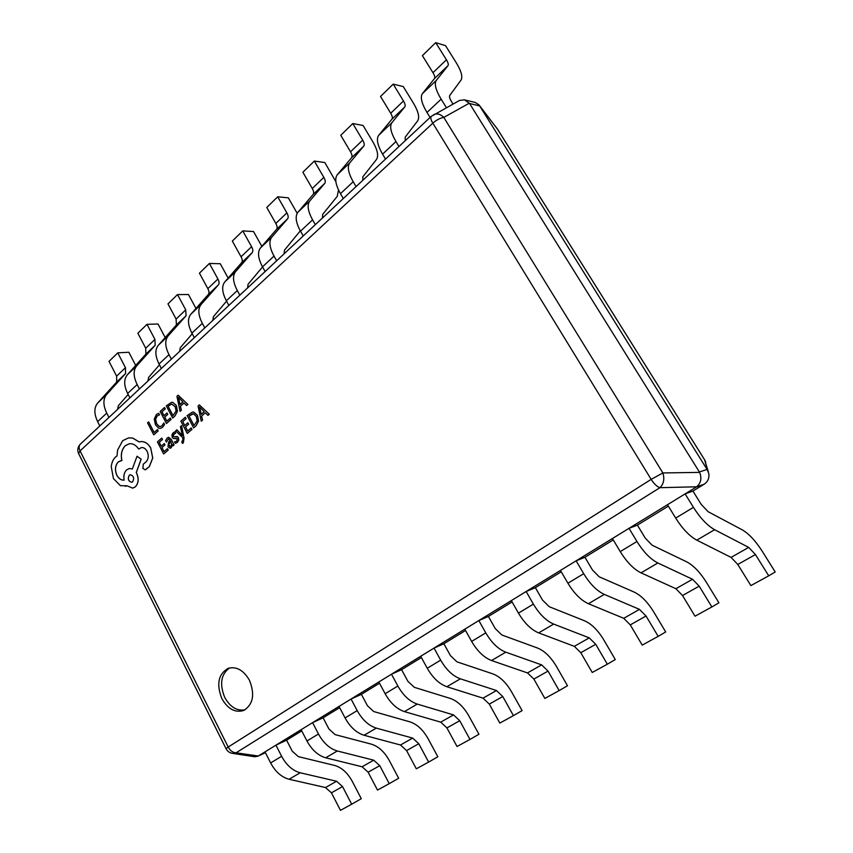 <?xml version="1.0" encoding="UTF-8"?>
<svg xmlns="http://www.w3.org/2000/svg" width="853" height="853" viewBox="0 0 853 853"><rect width="100%" height="100%" fill="white"/><g stroke="black" fill="none" stroke-linecap="round" stroke-linejoin="round"><path stroke-width="1.28" d="M221.876 698.65C227.858 709.035 235.129 712.98 243.702 710.485C253.192 704.514 255.1 694.427 249.428 680.225C243.521 670.138 236.42 666.182 228.124 668.357C218.293 674.147 216.214 684.245 221.876 698.65M229.606 667.92C220.948 674.307 219.338 684.17 224.766 697.498C230.182 707.105 236.963 711.199 245.099 709.792M692.935 491.061L701.166 504.336L708.139 511.715L742.057 529.745C748.774 533.594 755.438 540.685 762.07 550.995L775.206 571.968L768.734 575.818L755.438 554.546L748.689 547.391L714.622 529.702C707.404 525.651 700.345 518.197 693.425 507.354L685.108 493.887L692.935 491.061L703.992 484.28L696.283 487.031L629.024 528.327L637.383 525.117L668.368 506.128M637.383 525.117L645.231 538.094L652.118 545.206L686.633 561.807C693.446 565.379 700.025 572.203 706.369 582.29L718.919 602.804L711.882 606.952L699.193 586.15L692.54 579.262L657.855 562.991C650.53 559.248 643.567 552.083 636.956 541.495L629.024 528.327L576.127 560.816L584.945 557.265L613.254 539.917M584.945 557.265L592.44 569.964L599.222 576.809L634.216 592.11C641.125 595.437 647.619 602.026 653.697 611.889L665.692 631.956L658.164 636.37L646.041 616.015L639.473 609.373L604.297 594.402C596.887 590.937 590.02 584.028 583.697 573.685L576.127 560.816L526.152 591.502L535.364 587.664L561.242 571.798M535.364 587.664L542.529 600.096L549.215 606.696L584.593 620.813C591.566 623.906 597.974 630.271 603.807 639.921L615.29 659.572L607.325 664.21L595.735 644.292L589.252 637.873L553.682 624.087C546.208 620.867 539.448 614.203 533.381 604.105L526.152 591.502L478.853 620.547L488.417 616.452L512.077 601.941M488.417 616.452L495.273 628.618L501.863 635.005L537.529 648.035C544.555 650.903 550.867 657.066 556.487 666.513L567.49 685.748L559.152 690.589L548.042 671.098L541.655 664.882L505.776 652.182C498.259 649.197 491.595 642.757 485.784 632.873L478.853 620.547L434.028 648.077L443.88 643.759L465.535 630.484M443.88 643.759L450.469 655.669L456.963 661.843L492.831 673.87C499.901 676.557 506.128 682.517 511.533 691.762L522.1 710.624L513.431 715.624L502.769 696.538L496.467 690.525L460.364 678.817C452.826 676.034 446.258 669.818 440.67 660.147L434.028 648.077L391.484 674.201L401.592 669.68L421.403 657.535M401.592 669.68L407.915 681.355L414.313 687.326L450.341 698.447C457.432 700.953 463.574 706.732 468.777 715.784L478.938 734.262L469.982 739.423L459.735 720.721L453.529 714.899L417.266 704.088C409.707 701.507 403.234 695.483 397.861 686.025L391.484 674.201L351.063 699.034L361.384 694.331L379.5 683.232M361.384 694.331L367.462 705.772L373.763 711.562L409.888 721.841C416.989 724.176 423.056 729.784 428.067 738.666L437.845 756.771L428.632 762.07L418.78 743.731L412.66 738.09L376.301 728.11C368.731 725.711 362.365 719.879 357.183 710.613L351.063 699.034L312.593 722.651L323.106 717.799L339.665 707.649M323.106 717.799L328.949 729.016L335.154 734.636L371.322 744.147C378.433 746.322 384.415 751.77 389.256 760.471L398.671 778.235L389.245 783.64L379.766 765.663L373.721 760.183L337.319 750.981C329.759 748.742 323.479 743.08 318.478 734.006L312.593 722.651L275.945 745.159L286.608 740.18L301.749 730.893M286.608 740.18L292.238 751.173L298.358 756.632L334.536 765.418C341.637 767.455 347.534 772.743 352.214 781.284L361.288 798.707L351.681 804.208L342.543 786.573L336.583 781.252L300.171 772.765C292.622 770.675 286.437 765.184 281.618 756.291L275.945 745.159L258.267 756.014L265.411 752.655M469.576 103.512L699.385 471.976L707.084 469.438L479.685 105.932L469.576 103.512L464.512 99.854L459.532 100.451L431.255 116.371L80.31 444.178C78.839 445.831 78.753 448.07 80.065 450.906L228.199 747.047L651.159 479.375L432.812 123.173L80.065 450.906L78.615 453.604L226.056 748.699L228.199 747.047C230.257 750.757 232.89 752.677 236.089 752.804L258.267 756.014M707.084 469.438L708.864 473.756C709.333 478.256 707.841 481.678 704.375 484.046L703.992 484.28M708.374 471.944L704.674 459.938L497.363 128.92L479.685 105.932M696.283 487.031L696.634 486.796C700.974 483.054 701.976 478.245 699.609 472.381L699.385 471.976M497.598 129.293L478.917 104.802L475.228 102.467L464.512 99.854M226.056 748.699C227.484 751.376 229.67 752.943 232.634 753.402L254.844 756.76L258.022 756.153M479.482 105.612L478.917 104.802M696.634 486.796L659.934 487.681C663.741 483.875 664.722 478.97 662.877 472.946L699.609 472.381M232.634 753.402L236.089 752.804L659.934 487.681C657.045 486.732 654.123 483.96 651.159 479.375L662.877 472.946L443.805 117.405C440.553 114.078 437.173 113.15 433.676 114.643M351.681 804.208L340.464 810.35L331.433 792.821L325.505 787.543L289.092 779.258C281.554 777.211 275.391 771.773 270.625 762.934L265.016 751.877M389.245 783.64L377.495 790.07L368.123 772.2L362.109 766.772L325.697 757.795C318.137 755.598 311.889 749.99 306.952 740.98L301.13 729.699M428.632 762.07L416.317 768.809L406.582 750.587L400.483 745L364.103 735.265C356.533 732.919 350.188 727.14 345.07 717.938L339.025 706.423M469.982 739.423L457.037 746.514L446.919 727.918L440.734 722.15L404.439 711.615C396.88 709.088 390.439 703.117 385.129 693.724L378.828 681.973M513.431 715.624L499.826 723.077L489.302 704.109L483.022 698.159L446.865 686.729C439.316 684.01 432.78 677.858 427.257 668.251L420.7 656.266M559.152 690.589L544.832 698.436L533.861 679.063L527.495 672.921L491.541 660.531C484.024 657.61 477.392 651.234 471.645 641.424L464.81 629.173M607.325 664.21L592.227 672.473L580.786 652.694L574.336 646.339L538.659 632.894C531.174 629.749 524.446 623.159 518.464 613.126L511.32 600.608M658.164 636.37L642.224 645.103L630.271 624.886L623.735 618.308L588.421 603.721C580.989 600.32 574.154 593.496 567.917 583.228L560.453 570.444M711.882 606.952L695.024 616.186L682.528 595.522L675.896 588.709L641.04 572.853C633.694 569.196 626.763 562.106 620.238 551.592L612.422 538.52M768.734 575.818L750.885 585.595L737.792 564.462L731.074 557.393L696.794 540.152C689.544 536.196 682.507 528.839 675.693 518.08L667.494 504.709M99.822 425.946L97.647 421.638C93.958 413.801 93.969 407.595 97.679 403.021L116.69 382.016L116.626 376.152L109.024 361.384L117.767 352.854L128.846 352.246L135.723 365.447M108.939 417.426L106.732 413.097C103 405.228 102.978 399.023 106.668 394.459L125.54 373.561L125.455 367.686L117.767 352.854M117.597 409.333L118.396 405.644L128.163 394.47M129.912 397.839L127.651 393.468C123.824 385.513 123.717 379.276 127.342 374.766L145.895 354.123L145.724 348.237L137.866 333.246L146.993 324.343L158.018 324.001L165.194 337.543M139.444 388.936L137.162 384.543C133.281 376.546 133.143 370.309 136.736 365.82L155.139 345.294L154.937 339.409L146.993 324.343M147.921 381.014L148.646 377.335L159.479 364.828M161.377 368.453L159.042 363.996C155.065 355.914 154.83 349.655 158.349 345.23L176.4 324.993L176.113 319.097L167.977 303.871L177.509 294.573L188.47 294.53L195.977 308.455M171.357 359.134L168.99 354.656C164.97 346.531 164.693 340.272 168.169 335.858L186.061 315.77L185.73 309.874L177.509 294.573M179.631 351.404L180.271 347.725L192.234 333.758M194.335 337.671L191.904 333.139C187.777 324.929 187.404 318.649 190.795 314.309L208.281 294.562C209.326 293.197 209.188 291.225 207.855 288.645L199.431 273.173L209.401 263.449L220.266 263.737L228.156 278.078M204.784 327.904L202.332 323.351C198.152 315.098 197.736 308.818 201.084 304.5L218.379 284.913C219.413 283.559 219.264 281.586 217.91 278.995L209.401 263.449M212.823 320.397L213.378 316.73L226.557 301.162M228.881 305.406L226.354 300.8C222.057 292.451 221.535 286.16 224.797 281.916L241.623 262.713C242.636 261.381 242.444 259.408 241.058 256.796L232.336 241.079L242.764 230.896L253.533 231.536L261.828 246.346M239.842 295.159L237.294 290.532C232.944 282.14 232.368 275.85 235.588 271.638L252.2 252.616C253.192 251.304 252.989 249.321 251.582 246.698L242.764 230.896M247.615 287.898L248.063 284.252L262.553 266.914M265.134 271.542L262.511 266.85C258.032 258.374 257.35 252.072 260.453 247.946L276.553 229.361C277.513 228.071 277.268 226.098 275.828 223.443L266.786 207.471L277.705 196.808L288.335 197.832L297.185 213.293M276.649 260.783L274.005 256.071C269.463 247.541 268.716 241.239 271.776 237.155L287.632 218.784C288.57 217.504 288.314 215.532 286.864 212.855L277.705 196.808M284.124 253.81L284.454 250.174L300.309 230.832M303.231 235.961L300.501 231.184C295.831 222.569 294.957 216.267 297.889 212.28L313.168 194.399C314.064 193.151 313.776 191.179 312.273 188.481L302.879 172.242L314.341 161.068L324.812 162.518L335.89 181.721M315.343 224.638L312.582 219.85C307.848 211.181 306.92 204.88 309.788 200.935L324.79 183.299C325.675 182.073 325.356 180.1 323.841 177.381L314.341 161.068M322.466 217.995L322.679 214.391L337.223 196.371L338.524 189.995M343.311 198.525L340.475 193.674C335.592 184.909 334.515 178.608 337.255 174.78L351.596 157.698C352.438 156.504 352.076 154.542 350.519 151.791L340.763 135.296L352.79 123.557L363.079 125.466L372.878 141.875C377.602 150.043 378.775 155.939 376.429 159.543L362.877 176.763L362.792 180.324M356.064 186.604L353.195 181.732C348.237 172.914 347.107 166.623 349.773 162.848L363.815 146.044C364.626 144.861 364.252 142.899 362.674 140.137L352.79 123.557M385.524 159.084L382.57 154.148C377.463 145.234 376.173 138.954 378.689 135.296L391.985 119.132C392.753 118.002 392.327 116.04 390.706 113.246L380.545 96.474L393.201 84.127L403.277 86.558L413.47 103.234C418.386 111.53 419.783 117.405 417.65 120.849L405.196 137.141L405.26 140.66M398.98 146.524L395.984 141.555C390.802 132.599 389.437 126.319 391.879 122.725L404.834 106.87C405.58 105.751 405.132 103.789 403.48 100.995L393.201 84.127M430.072 117.479L426.98 112.447C421.638 103.394 420.102 97.135 422.374 93.681L434.486 78.561C435.179 77.484 434.667 75.533 432.972 72.697L422.395 55.637L435.712 42.65L445.533 45.646L456.152 62.589C461.281 71.023 462.912 76.855 461.025 80.107L449.819 95.365C449.126 96.528 449.68 98.607 451.482 101.603L452.986 104.045M446.396 107.659L441.14 99.161C435.712 90.055 434.102 83.807 436.288 80.427L448.006 65.638C448.678 64.593 448.145 62.642 446.428 59.795L435.712 42.65M148.614 421.862L147.548 422.821L153.753 434.827L158.2 430.914L157.496 429.539L154.116 432.503L148.614 421.862L154.158 432.46M158.146 430.914L157.432 429.539M153.753 434.827L158.2 430.914M162.539 427.3L164.565 424.506L163.787 423.013L161.974 425.764L160.364 426.564L159.159 426.415L156.557 423.706L155.555 419.303L157.133 415.923L159.543 414.846L158.69 413.225L156.398 414.526L154.254 419.058L155.481 424.815L158.807 428.217L160.343 428.398L162.603 427.289L164.565 424.506M164.501 424.517L163.723 423.013M160.396 426.564L159.223 426.404L156.621 423.706L155.619 419.303L157.197 415.912L159.351 414.867M159.479 414.857L158.637 413.236M160.375 428.387L162.603 427.289M171.069 419.441L170.28 418.066L166.825 421.158L164.704 417.085L167.785 414.366L166.996 412.991L163.979 415.699L161.963 411.839L165.279 408.896L164.49 407.51L160.161 411.423L166.452 423.514L171.069 419.441L170.28 418.066M166.868 421.115L164.757 417.074M164.704 417.085L167.785 414.366M167.721 414.377L166.996 412.991M164.021 415.656L162.027 411.828M161.963 411.839L165.279 408.896M165.215 408.896L164.49 407.51M166.452 423.514L171.005 419.452M172.615 418.013L174.961 415.923L177.392 411.253L176.304 405.559L172.754 402.403L171.496 402.339L166.282 405.889L172.679 418.013L175.025 415.923L177.456 411.242L176.368 405.548L172.818 402.403L171.549 402.328M168.094 406.295L172.988 415.646L176.102 411.007L175.164 406.646L171.592 404.023L168.094 406.295L173.031 415.614M171.624 404.023L168.158 406.295M187.852 404.439L178.128 395.184L176.934 396.261L180.058 411.381L181.294 410.282L180.367 406.209L183.96 402.989L186.615 405.538L187.916 404.429L178.128 395.184M179.994 404.514L182.894 401.912L178.341 397.285L179.994 404.514M186.615 405.538L187.916 404.429M180.058 411.381L181.348 410.282L180.431 406.199L183.992 403.011M178.394 397.37L180.047 404.461M168.244 450.043L167.465 448.667L164.032 451.663L161.921 447.59L164.981 444.946L164.266 443.56L161.206 446.204L159.202 442.334L162.496 439.476L161.707 438.09L157.41 441.897L163.659 453.988L168.244 450.043L167.465 448.667M164.075 451.632L161.985 447.58M161.921 447.59L164.981 444.946M164.928 444.957L164.202 443.571M161.249 446.162L159.266 442.323M159.202 442.334L162.496 439.476M162.433 439.487L161.707 438.09M163.659 453.988L168.19 450.053M167.263 437.952L165.599 440.585L166.367 442.067L168.489 438.922L170.131 440.329L168.521 442.259L167.998 446.844L170.099 448.273L171.218 447.708L172.274 444.53L172.999 445.852L174.065 444.925L171.154 439.327L168.585 437.258L167.263 437.952M168.713 444.434L169.832 446.524L170.845 446.215L171.634 444.498L170.728 441.491L168.713 444.434L170.227 446.546M172.999 445.852L174.129 444.925L171.218 439.316L168.585 437.258M170.163 448.262L171.282 447.697L172.338 444.584M166.367 442.067L168.521 438.922M170.749 441.534L168.777 444.424M174.534 441.79L175.43 443.357L177.275 442.43L178.693 440.191L178.394 437.696L177.285 436.565L173.895 436.811L173.234 436.203L173.788 434.017L175.665 433.281L174.897 431.799L173.244 432.684L171.922 434.849L172.21 437.312L173.223 438.421L177.371 438.815L176.731 441.097L175.302 441.769M175.494 443.347L177.328 442.43L178.757 440.18L178.458 437.696L176.144 436.48M174.566 436.8L173.298 436.203L173.18 435.062L175.291 433.303M175.665 433.281L174.897 431.799M175.142 438.421L176.059 438.229M174.556 438.527L175.206 438.41M181.518 425.69L180.409 426.671L182.382 435.574L176.902 429.805L175.643 430.861L182.595 437.472L182.947 439.476L181.785 442.025L182.499 443.389L183.32 442.899L184.056 438.197L181.582 425.679L184.056 438.197M182.393 435.51L181.934 434.955M181.87 434.966L176.838 429.805M182.499 443.389L183.267 442.91L183.992 438.197M192.01 429.336L191.211 427.939L187.66 431.042L185.496 426.916L188.652 424.186L187.863 422.789L184.76 425.508L182.766 421.585L186.103 418.642L185.304 417.234L180.857 421.169L187.276 433.42L192.01 429.336L191.211 427.939M187.703 431L185.559 426.905M185.496 426.916L188.652 424.186M188.598 424.197L187.863 422.789M184.76 425.508L182.766 421.585M182.702 421.595L186.103 418.642M186.039 418.652L185.304 417.234M187.276 433.42L191.946 429.347M193.599 427.907L196.009 425.807L198.514 421.094L197.416 415.336L193.78 412.127L192.415 412.063L187.138 415.614L193.663 427.897L196.073 425.796L198.578 421.094L197.469 415.326L193.844 412.127L192.415 412.063M189.003 416.029L193.994 425.519L197.192 420.838L196.243 416.424L193.45 413.801L189.003 416.029L194.036 425.476M192.565 413.758L189.067 416.029M209.241 414.27L199.303 404.866L198.077 405.943L201.244 421.243L202.513 420.145L201.575 416.019L205.264 412.788L207.972 415.379L209.305 414.27L199.303 404.866M201.191 414.302L204.166 411.69L199.517 406.988L201.191 414.302M207.972 415.379L209.305 414.27M201.244 421.243L202.566 420.134L201.628 416.008L205.285 412.809M199.57 407.062L201.244 414.259M150.672 447.985C147.974 443.368 144.605 441.246 140.596 441.619L139.178 441.961L132.642 438.069L128.643 437.856L122.672 440.692L117.586 450.075L116.989 455.982L115.613 456.973C113.172 459.245 111.711 462.497 111.253 466.73L113.449 478.586L120.412 485.677L126.958 485.794L132.673 488.14L135.286 486.86C138.506 483.342 138.975 478.853 136.683 473.383L136.256 472.541L141.097 459.17L137.013 456.248L132.364 468.958L129.357 468.521L126.639 469.843C124.186 472.391 123.354 475.803 124.154 480.09C121.275 480.399 118.844 478.81 116.872 475.313C114.633 469.939 115.08 465.482 118.226 461.942L121.84 460.545C120.561 454.372 121.712 449.424 125.295 445.682L129.347 443.741C132.897 443.368 136.011 445.138 138.698 449.062L141.417 447.58C143.667 447.345 145.554 448.582 147.089 451.28C148.848 455.299 148.593 458.754 146.311 461.633L143.315 464.139L142.867 468.35L145.202 469.832L145.906 469.534L149.339 466.538L152.687 458.029L150.736 447.985C148.027 443.368 144.669 441.246 140.66 441.609L140.596 441.619M132.642 481.817C134.454 478.17 133.676 475.803 130.317 474.716L129.283 475.217C127.481 478.842 128.259 481.209 131.629 482.318L132.642 481.817M145.255 469.822L149.403 466.527L152.751 458.018L150.736 447.985M138.698 449.062L141.449 447.569M121.84 460.545L121.894 460.535C120.625 454.372 121.776 449.414 125.359 445.671L129.368 443.731M124.154 480.079C121.297 480.356 118.887 478.768 116.936 475.302C114.697 469.928 115.144 465.471 118.279 461.942L121.094 460.599M132.375 468.926L129.357 468.521M132.737 488.129L135.339 486.85C138.559 483.331 139.028 478.842 136.747 473.372L136.32 472.53L141.161 459.159L137.013 456.248M125.242 486.285L126.969 485.805M139.231 441.939L132.705 438.058L128.696 437.845M130.349 474.705L129.347 475.206C127.545 478.81 128.313 481.177 131.661 482.308M707.329 469.832L704.727 460.023M469.342 103.181L443.805 117.405C440.159 118.013 436.491 119.932 432.812 123.173C430.861 119.857 430.339 117.586 431.255 116.371M342.543 786.573L331.433 792.821M336.583 781.252L325.505 787.543M300.171 772.765L289.092 779.258M281.618 756.291L270.625 762.934M379.766 765.663L368.123 772.2M373.721 760.183L362.109 766.772M337.319 750.981L325.697 757.795M318.478 734.006L306.952 740.98M418.78 743.731L406.582 750.587M412.66 738.09L400.483 745M376.301 728.11L364.103 735.265M357.183 710.613L345.07 717.938M459.735 720.721L446.919 727.918M453.529 714.899L440.734 722.15M417.266 704.088L404.439 711.615M397.861 686.025L385.129 693.724M502.769 696.538L489.302 704.109M496.467 690.525L483.022 698.159M460.364 678.817L446.865 686.729M440.67 660.147L427.257 668.251M548.042 671.098L533.861 679.063M541.655 664.882L527.495 672.921M505.776 652.182L491.541 660.531M485.784 632.873L471.645 641.424M595.735 644.292L580.786 652.694M589.252 637.873L574.336 646.339M553.682 624.087L538.659 632.894M533.381 604.105L518.464 613.126M646.041 616.015L630.271 624.886M639.473 609.373L623.735 618.308M604.297 594.402L588.421 603.721M583.697 573.685L567.917 583.228M699.193 586.15L682.528 595.522M692.54 579.262L675.896 588.709M657.855 562.991L641.04 572.853M636.956 541.495L620.238 551.592M755.438 554.546L737.792 564.462M748.689 547.391L731.074 557.393M714.622 529.702L696.794 540.152M693.425 507.354L675.693 518.08M116.626 376.152L125.455 367.686M116.69 382.016L125.54 373.561M97.679 403.021L106.668 394.459M97.647 421.638L106.732 413.097M145.724 348.237L154.937 339.409M145.895 354.123L155.139 345.294M127.342 374.766L136.736 365.82M127.651 393.468L137.162 384.543M176.113 319.097L185.73 309.874M176.4 324.993L186.061 315.77M158.349 345.23L168.169 335.858M159.042 363.996L168.99 354.656M207.855 288.645L217.91 278.995M208.281 294.562L218.379 284.913M190.795 314.309L201.084 304.5M191.904 333.139L202.332 323.351M241.058 256.796L251.582 246.698M241.623 262.713L252.2 252.616M224.797 281.916L235.588 271.638M226.354 300.8L237.294 290.532M275.828 223.443L286.864 212.855M276.553 229.361L287.632 218.784M260.453 247.946L271.776 237.155M262.511 266.85L274.005 256.071M312.273 188.481L323.841 177.381M313.168 194.399L324.79 183.299M297.889 212.28L309.788 200.935M300.501 231.184L312.582 219.85M350.519 151.791L362.674 140.137M351.596 157.698L363.815 146.044M337.255 174.78L349.773 162.848M340.475 193.674L353.195 181.732M390.706 113.246L403.48 100.995M391.985 119.132L404.834 106.87M378.689 135.296L391.879 122.725M382.57 154.148L395.984 141.555M432.972 72.697L446.428 59.795M434.486 78.561L448.006 65.638M422.374 93.681L436.288 80.427M426.98 112.447L441.14 99.161M705.666 461.899L704.727 459.98M497.523 129.155L704.706 459.959M497.459 129.038L497.075 128.483M257.777 756.28L265.432 752.687M80.31 444.178C77.708 446.961 77.143 450.107 78.615 453.604"/></g></svg>
